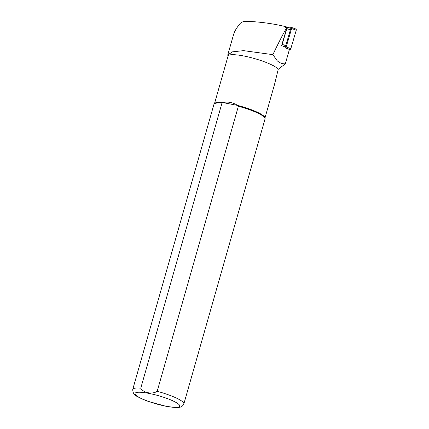 <?xml version="1.0" encoding="UTF-8"?>
<svg xmlns="http://www.w3.org/2000/svg" width="429" height="429" viewBox="0 0 429 429"><rect width="100%" height="100%" fill="white"/><g stroke="black" fill="none" stroke-linecap="round" stroke-linejoin="round"><path stroke-width="0.64" d="M286.073 47.265L281.601 45.64L286.626 28.545A1.33 1.062 -70 0 0 286.046 27.032L284.25 26.378M227.944 56.43L227.778 54.907L233.553 34.593C234.534 31.231 236.819 27.44 240.401 23.209L243.297 21.514C252.397 20.989 270.581 23.069 283.397 26.11L284.089 26.314L286.282 28.416C282.663 34.749 278.308 43.265 273.209 53.974L272.887 54.655L277.166 60.73C279.536 62.907 282.255 63.942 285.323 63.835L289.452 49.346M214.516 103.555L228.056 56.033A26.233 4.799 15.9 0 1 251.962 57.877A26.233 4.799 15.9 0 1 278.239 69.294L285.323 63.835M227.778 54.907L232.55 51.829L243.549 50.649L272.887 54.655M132.749 389.387L213.948 104.338A26.566 4.858 15.9 0 1 214.162 103.963L214.666 103.384A26.233 4.799 15.9 0 1 223.048 102.622L221.965 103.126L140.771 388.175C143.318 392.862 152.349 394.594 157.175 391.312L238.368 106.263A26.566 4.858 15.9 0 1 265.068 118.463A26.566 4.858 15.9 0 1 265.047 118.897L183.848 403.941C181.574 407.958 180.319 406.799 179.022 407.394L176.013 407.55L166.382 406.386L148.321 401.415C143.876 399.817 140.288 398.214 137.548 396.605C134.347 395.366 132.749 392.959 132.749 389.387A26.566 4.858 15.9 0 1 140.771 388.175M238.368 106.263L237.671 105.421C232.615 102.333 227.74 101.405 223.048 102.622L237.671 105.421A26.233 4.799 15.9 0 1 264.94 117.702L265.068 118.463M274.528 84.4L278.239 69.294M214.162 103.963A26.566 4.858 15.9 0 1 221.965 103.126M285.124 26.695L285.821 26.716A1.593 1.276 -70 0 1 286.138 26.78A1.593 1.276 -70 0 1 286.835 28.593L282.196 44.364A1.593 1.276 110 0 1 281.746 45.158M286.138 26.78L289.693 28.073A1.593 1.276 110 0 1 290.385 29.891L285.752 45.662A1.593 1.276 -70 0 1 284.797 46.804M287.108 27.134L290.942 27.274A1.062 0.853 110 0 1 291.618 28.523L286.197 46.975A1.062 0.853 110 0 1 285.221 47.807L289.414 49.474M295.576 28.957A1.062 0.853 110 0 1 296.251 30.212L290.83 48.665A1.062 0.853 110 0 1 289.848 49.491M286.626 28.545L286.282 28.416M157.175 391.312A26.566 4.858 15.9 0 1 183.848 403.941M166.114 406.263A23.246 4.252 15.9 0 1 135.194 393.157A23.246 4.252 15.9 0 1 170.914 399.989A23.246 4.252 15.9 0 1 166.114 406.263M282.196 44.364L285.752 45.662M286.835 28.593L290.385 29.891M286.197 46.975L290.83 48.665M291.618 28.523L296.251 30.212M264.977 117.932L274.807 83.414M291.157 27.317L295.785 29"/></g></svg>
